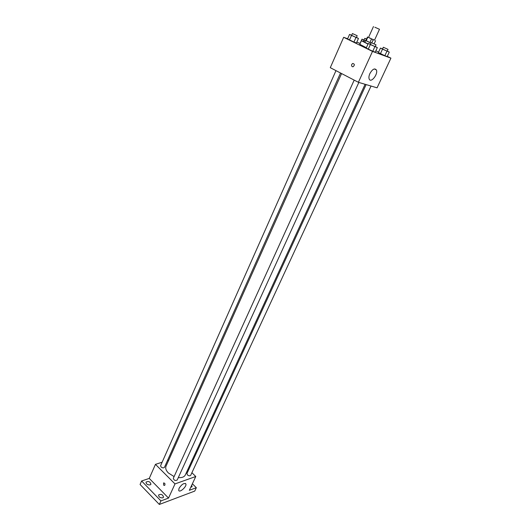 <?xml version="1.0" encoding="UTF-8"?>
<svg xmlns="http://www.w3.org/2000/svg" width="531" height="531" viewBox="0 0 531 531"><rect width="100%" height="100%" fill="white"/><g stroke="black" fill="none" stroke-linecap="round" stroke-linejoin="round"><path stroke-width="0.8" d="M374.846 27.24L379.486 29.285L374.846 27.24M379.486 29.285L374.534 40.164L369.901 38.159L368.541 37.442L373.466 26.55M371.813 42.819L373.22 39.719L374.567 40.09M368.567 37.389L373.22 39.719M367.824 37.183L366.191 40.801L365.839 40.562L367.472 36.958M366.191 40.801L369.868 42.58L371.514 38.955M371.01 43.091L369.868 42.58M365.866 40.515L371.01 43.097M368.063 43.947L364.817 42.268L365.627 40.469M374.149 43.847L375.609 40.648M368.003 44.093L361.399 40.721L364.936 42.009M366.357 47.71L359.786 44.312L361.399 40.721M359.998 43.575L361.976 39.168L365.428 40.914M382.566 48.898L380.435 48.095L378.384 52.549L384.862 55.709L387.205 56.565L389.269 52.118L387.265 51.029M347.626 38.77L343.67 37.296L372.503 51.407L390.922 58.144L387.291 56.372M378.583 52.124L375.862 50.797M360.071 43.403L356.792 42.181M351.688 35.238L349.551 34.422L347.546 38.942L353.918 42.062L356.427 42.991L358.452 38.471L356.434 37.369M370.452 44.319L368.268 43.489L366.198 48.069L372.769 51.281L375.225 52.177L377.322 47.611L375.271 46.489M390.922 58.144L377.076 87.827L358.392 82.305L330.282 67.676L343.67 37.296M358.392 82.305L372.503 51.407M369.875 73.59C372.417 69.176 374.574 67.948 376.346 69.906C378.457 73.862 370.996 83.48 369.218 79.092C368.667 77.705 368.886 75.867 369.875 73.59M352.232 66.674C351.157 65.519 351.33 64.45 352.743 63.461C354.701 63.966 354.834 65.054 353.148 66.733L352.232 66.674C351.157 65.519 351.33 64.45 352.743 63.461C354.701 63.966 354.834 65.054 353.148 66.733L352.232 66.674M174.088 476.592L168.347 472.955C165.997 470.499 165.234 468.242 166.037 466.172L341.579 73.55M365.102 84.283L185.339 474.926C184.25 476.991 181.901 477.887 178.29 477.621M354.19 80.115L173.325 478.278C173.936 480.343 175.223 480.933 177.181 480.037L358.843 82.438M340.524 73.006L164.451 467.333C163.648 468.169 162.513 468.05 161.059 466.968L160.614 465.647L335.977 70.636M371.043 86.042L190.709 475.291C189.939 476.088 188.837 475.955 187.416 474.9L186.939 473.526L366.125 84.588M168.752 460.105L167.504 460.503M162.134 462.216L155.457 464.353L174.998 483.914L195.78 476.499L191.903 472.723M188.731 469.636L188.074 468.992M160.939 500.912L159.333 504.45L140.078 484.491L141.611 480.98L160.939 500.912L168.526 498.078L174.998 483.914M155.457 464.353L149.257 478.411L141.611 480.98M159.333 504.45L194.744 491.082L196.337 487.697L192.375 483.794M195.78 476.499L189.341 490.305L196.337 487.697M179.04 488.361C181.755 484.252 184.038 482.785 185.877 483.953C186.998 486.462 179.505 493.213 178.708 490.385L179.04 488.361M149.257 478.411L168.526 498.078M163.654 485.195L163.568 482.938C164.962 483.077 165.327 483.894 164.676 485.4L163.654 485.195L163.568 482.938C164.962 483.077 165.327 483.894 164.676 485.4L163.654 485.195M191.724 485.195L192.083 486.695L190.709 487.365M150.16 484.889C147.545 485.009 146.171 484.08 146.032 482.121C148.521 480.9 150.154 481.604 150.937 484.239L150.16 484.889M162.785 497.846C160.123 497.985 158.729 497.029 158.603 494.985C161.132 493.757 162.778 494.494 163.535 497.202L162.785 497.846M368.268 43.489L377.322 47.611M376.034 44.81L375.198 46.642L371.481 45.055L370.386 44.458L371.222 42.626L376.034 44.81L371.222 42.626M366.198 48.069L368.235 49.21L370.319 44.617M368.235 49.21L372.769 51.281L374.866 46.688M372.769 51.281L375.225 52.177M380.435 48.095L389.269 52.118M388.028 49.39L387.199 51.168L383.601 49.635L382.506 49.038L383.329 47.252L388.028 49.39L383.329 47.252M378.384 52.549L380.435 53.691L382.493 49.217M380.435 53.691L384.862 55.709L386.933 51.235M384.862 55.709L387.205 56.565M349.551 34.422L358.452 38.471M357.177 35.703L356.367 37.522L352.664 35.935L351.628 35.371L352.438 33.559L357.177 35.703L352.438 33.559M347.546 38.942L349.458 40.024L351.476 35.484M349.458 40.024L353.918 42.062L355.949 37.515M353.918 42.062L356.427 42.991M364.067 39.964L361.976 39.168M365.454 40.854L364.007 40.097L364.804 38.332L366.536 39.015M363.396 41.378L363.914 40.23M366.463 39.181L364.804 38.332M374.401 68.93L376.346 69.906M185.319 483.402L185.877 483.953"/></g></svg>
